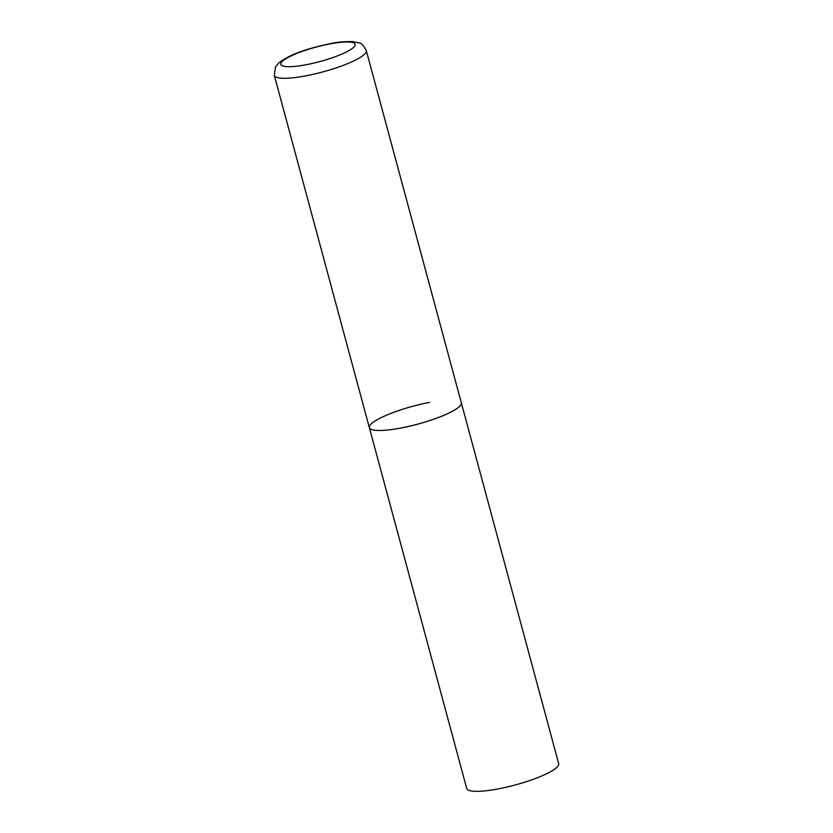 <?xml version="1.0" encoding="UTF-8"?>
<svg xmlns="http://www.w3.org/2000/svg" width="833" height="833" viewBox="0 0 833 833"><rect width="100%" height="100%" fill="white"/><g stroke="black" fill="none" stroke-linecap="round" stroke-linejoin="round"><path stroke-width="1.25" d="M459.098 406.848A47.627 9.267 -15.1 0 0 461.315 402.787A47.627 9.267 164.9 0 1 401.006 428.006A47.627 9.267 164.9 0 1 369.342 427.6A47.627 9.267 -15.1 0 0 409.274 426.267A47.627 9.267 -15.1 0 0 459.098 406.848M274.317 75.407A47.627 9.267 -15.1 0 0 314.249 74.064A47.627 9.267 -15.1 0 0 364.063 54.645A47.627 9.267 -15.1 0 0 366.291 50.584C363.417 45.336 361.001 42.785 359.044 42.931L353.109 41.65C344.675 41.442 337.167 42.087 330.597 43.576C310.855 47.814 291.269 53.187 278.836 62.923L275.484 66.963L274.317 75.407L369.342 427.6A47.627 9.267 164.9 0 1 429.651 402.381M366.291 50.584L558.683 763.653A47.627 9.267 164.9 0 1 498.384 788.872A47.627 9.267 164.9 0 1 466.709 788.466L369.342 427.6M353.327 47.585A38.485 7.487 -15.1 0 0 329.535 43.982A38.485 7.487 -15.1 0 0 282.606 61.08A38.485 7.487 -15.1 0 0 306.388 64.682A38.485 7.487 -15.1 0 0 353.327 47.585"/></g></svg>
